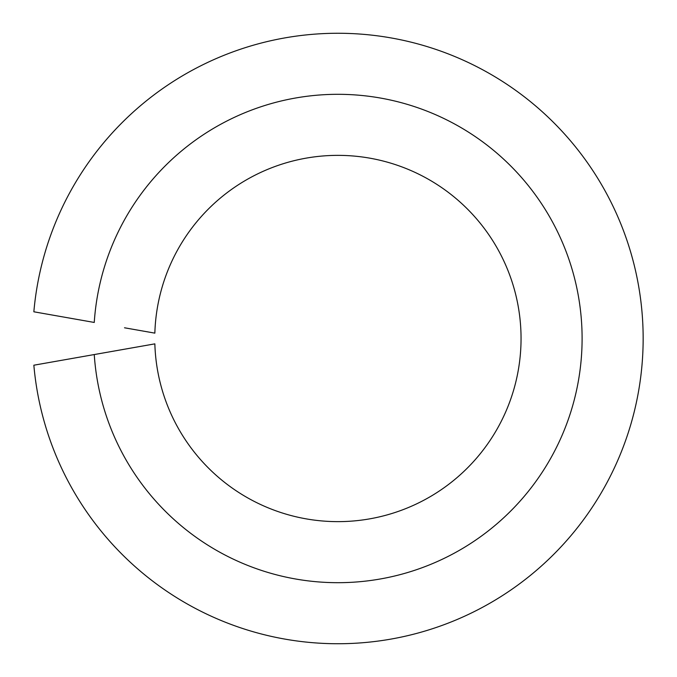 <?xml version="1.0" encoding="UTF-8"?>
<svg xmlns="http://www.w3.org/2000/svg" width="677" height="677" viewBox="0 0 677 677"><rect width="100%" height="100%" fill="white"/><g stroke="black" fill="none" stroke-linecap="round" stroke-linejoin="round"><path stroke-width="1.02" d="M124.517 349.214L94.255 354.553A244.185 244.185 0 0 0 464.617 547.244A244.185 244.185 0 0 0 464.617 129.756A244.185 244.185 0 0 0 94.255 322.447L33.85 311.792A305.234 305.234 0 0 1 498.187 78.727A305.234 305.234 0 0 1 498.187 598.273A305.234 305.234 0 0 1 33.85 365.208L154.855 343.865A183.137 183.137 0 0 0 431.029 496.199A183.137 183.137 0 0 0 431.029 180.801A183.137 183.137 0 0 0 154.855 333.135L124.517 327.786"/></g></svg>
